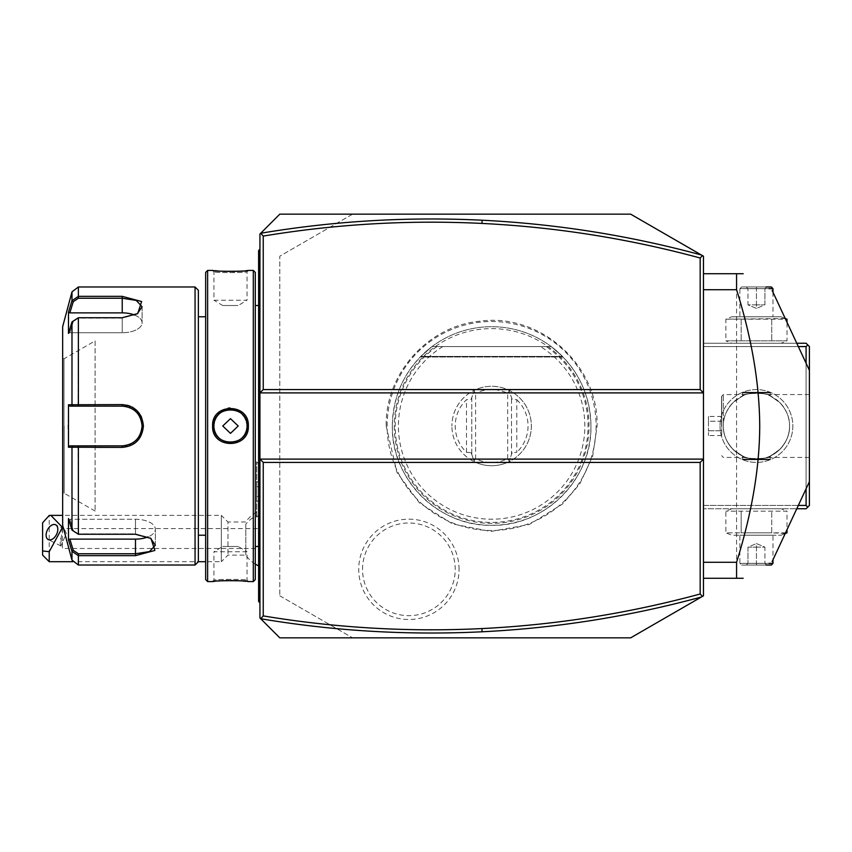 <?xml version="1.0" encoding="UTF-8"?>
<svg xmlns="http://www.w3.org/2000/svg" width="852" height="852" viewBox="0 0 852 852"><rect width="100%" height="100%" fill="white"/><g stroke="black" fill="none" stroke-linecap="round" stroke-linejoin="round"><path stroke-width="0.64" stroke-dasharray="4.26 3.19" d="M279.797 595.804L352.611 637.839L630.661 637.839L703.475 595.804L703.475 256.196L630.661 214.161L352.611 214.161L279.797 256.196L279.797 595.804L279.797 256.196L352.611 214.161L279.797 214.161L259.935 234.012L259.935 617.988L279.797 637.839L352.611 637.839L279.797 595.804M596.123 426A104.487 104.487 0 0 1 491.636 530.487A104.487 104.487 0 0 1 387.149 426A104.487 104.487 0 0 1 491.636 321.513A104.487 104.487 0 0 1 596.123 426M459.047 569.328A50.161 50.161 0 0 0 408.885 519.166A50.161 50.161 0 0 0 358.724 569.328A50.161 50.161 0 0 0 408.885 619.489A50.161 50.161 0 0 0 459.047 569.328M798.324 505.438L703.475 505.438L703.475 343.25L703.475 508.75L703.475 505.438L806.088 505.438L806.088 346.562L703.475 346.562L798.324 346.562M703.475 289.723L703.475 578.263L703.475 289.723M259.935 562.639L259.935 465.054L259.935 514.267L256.75 516.994L259.935 514.267L259.935 562.639M259.935 602.758L259.935 601.437L259.935 602.758L258.603 601.437L258.603 600.106L259.935 601.437L259.935 565.025L259.935 601.437L258.603 600.106L259.935 601.437M259.935 565.025L259.935 538.347L259.935 565.025L258.603 565.025L258.603 600.106M259.935 518.879L259.935 538.347L259.935 505.513L259.935 518.879L258.603 519.006L258.603 538.208L259.935 538.347M259.935 505.513L259.935 333.121L259.935 505.513L258.603 505.513L258.603 519.006M259.935 313.653L259.935 333.121L259.935 300.287L259.935 313.653L258.603 313.792L258.603 332.994L259.935 333.121M259.935 300.287L259.935 250.563L259.935 300.287L258.603 300.287L258.603 313.792M259.935 249.242L259.935 250.563L259.935 249.242L258.603 250.563L258.603 300.287M259.935 459.1L703.475 459.1M703.475 392.9L259.935 392.9M256.622 517.026L256.622 461.88L256.622 517.026M245.813 524.204L245.813 555.089L245.813 524.204A29.788 25.794 180 0 1 256.622 515.748M256.75 516.994L256.75 461.88L256.75 516.994M256.622 496.322L256.622 481.987L256.622 501.093L256.622 496.322L259.935 496.322L259.935 486.758L259.935 501.093L259.935 496.322L256.622 496.322M256.622 486.758L259.935 486.758L259.935 481.987L259.935 486.758L256.622 486.758M256.622 501.093L259.935 501.093M256.622 481.987L259.935 481.987M256.622 512.222A29.788 29.788 0 0 0 245.813 521.988L227.963 521.988L227.963 555.089L227.963 521.988L221.339 515.375L221.339 561.713L205.651 561.713M255.302 564.109A29.788 29.788 0 0 1 245.813 555.089L227.963 555.089L221.339 561.713L221.339 515.375L62.654 515.375M49.224 561.713L49.224 515.449M42.6 522.84L42.6 555.089M62.462 542.192L60.939 545.951L62.462 548.475L62.462 542.192L66.403 533.576L64.454 529.198L62.462 528.613L62.462 548.475L259.935 548.475L259.935 528.613L259.935 548.475M61.152 537.655L61.152 545.653A8.275 5.069 116.6 0 1 60.151 542.149A8.275 5.069 -63.4 0 1 61.152 537.655L62.462 528.613L259.935 528.613M258.603 538.208L258.603 565.025M258.603 332.994L258.603 505.513M258.603 251.894L259.935 250.563M258.603 426L258.603 546.483L258.603 426M255.302 272.416L255.302 579.584M255.302 426L255.302 305.517L255.302 426M253.31 270.425L253.31 581.575M207.632 270.425L207.632 581.575M228.187 408.119L217.058 414.083L212.595 426C211.552 449.27 249.391 449.27 248.347 426L242.926 413.071L230.029 407.98M213.266 270.499L214.757 270.67M218.08 270.968L220.135 271.128M221.754 271.224L223.405 271.309M225.94 271.405L228.613 271.469M230.466 271.479L232.33 271.469M235.088 271.405L237.527 271.309M239.412 271.213L240.935 271.117M242.98 270.957L246.185 270.67M247.666 270.51L248.347 270.425L247.027 271.756C248.145 272.874 212.776 272.874 213.916 271.756C212.798 272.874 248.166 272.874 247.027 271.756L247.027 300.213L213.927 300.213L213.916 271.756L212.595 270.425L213.916 271.756M247.027 426C248.156 404.7 212.798 404.679 213.916 426C212.798 447.311 248.145 447.321 247.027 426A16.55 16.55 0 0 1 230.477 442.55A16.55 16.55 0 0 1 213.927 426A16.55 16.55 0 0 1 230.477 409.45A16.55 16.55 0 0 1 247.027 426L248.347 426M247.666 581.49L246.175 581.33M242.905 581.032L240.914 580.883M239.316 580.787L237.527 580.691M235.024 580.595L232.33 580.532M230.466 580.521L228.528 580.532M225.844 580.595L223.405 580.691M221.573 580.787L219.986 580.883M217.931 581.043L214.747 581.341M213.266 581.501L212.595 581.575L213.916 580.244C212.798 579.126 248.166 579.126 247.027 580.244C248.145 579.126 212.776 579.126 213.916 580.244L213.927 551.787L247.027 551.787L247.027 580.244L248.347 581.575L247.027 580.244M205.651 272.416L205.651 579.584M205.651 426L205.651 535.226L205.651 426M198.367 290.287L198.367 561.713L72.644 561.713M195.055 286.975L195.055 565.025M71.983 291.885L71.983 300.703L68.479 312.183L68.479 333.43L71.983 321.939L78.373 317.732L122.23 317.732L137.726 313.568L141.634 301.544L122.23 296.347L78.373 296.347L71.983 300.703L73.261 301.683L69.843 312.876L122.23 312.876A19.862 9.926 180 0 1 142.092 322.802A19.862 9.926 180 0 1 122.23 332.738A19.862 9.926 180 0 0 142.092 322.802A19.862 9.926 180 0 0 134.829 315.123M73.379 445.862L122.23 445.862C134.254 444.701 140.868 438.088 142.092 426C140.878 413.923 134.254 407.299 122.23 406.138L122.23 404.615L68.479 404.753L67.979 426L68.479 447.247L71.983 447.236L73.261 445.862L122.23 445.862L122.23 447.385C135.031 446.171 142.092 439.046 143.413 426L141.57 417.256M140.91 415.914L133.274 407.746M131.932 406.979L130.1 406.138M127.363 405.254L122.347 404.615M122.23 406.138L69.843 406.138L122.23 406.138A19.862 19.862 0 0 1 142.092 426A19.862 19.862 0 0 1 122.23 445.862M71.983 321.939L73.261 321.545L71.983 321.939L71.983 404.764L73.379 406.138M137.215 313.877L122.23 318.105L78.373 318.094L73.261 321.545L78.373 318.094L122.23 318.105L136.746 314.186L142.092 306.752L136.256 300.426L122.262 298.243M122.23 296.347L122.23 298.243L78.373 298.243L73.261 301.683M71.983 560.115L71.983 551.297L73.261 550.317L69.843 539.124L135.479 539.124L135.479 555.653L154.862 550.467L150.964 538.432L135.479 534.268L78.373 534.268L71.983 530.061L78.373 533.906L73.261 530.455L69.843 519.262L68.479 518.57L68.479 539.817L71.983 551.297L78.373 555.653L78.373 553.757L135.479 553.757L149.473 551.585L155.33 545.248L149.984 537.814L135.479 533.895L78.373 533.906L135.479 533.895L150.463 538.123M71.983 530.061L68.479 518.57L69.843 519.262L73.261 530.455L71.983 530.061L71.983 447.236L95.094 447.385M73.261 550.317L78.373 553.757M68.479 404.753L69.843 406.138M62.654 326.699L62.654 525.301M69.843 332.738L73.261 321.545L69.843 332.738L68.479 333.43L69.843 332.738L122.23 332.738L122.23 318.105L122.23 332.738L69.843 332.738M68.479 312.183L69.843 312.876M77.958 406.138L78.373 317.732M123.402 406.17A19.862 19.862 0 0 1 124.573 406.276M126.916 406.702A19.862 19.862 0 0 1 129.216 407.405M130.324 407.863A19.862 19.862 0 0 1 131.378 408.374M131.41 408.385A19.862 19.862 0 0 1 132.454 408.971M133.466 409.62A19.862 19.862 0 0 1 134.392 410.291M134.446 410.334A19.862 19.862 0 0 1 135.372 411.111M137.087 412.815A19.862 19.862 0 0 1 137.854 413.742M137.981 413.902A19.862 19.862 0 0 1 138.578 414.711M139.227 415.723A19.862 19.862 0 0 1 140.346 417.863M140.804 418.971A19.862 19.862 0 0 1 141.176 420.047M141.198 420.1A19.862 19.862 0 0 1 141.517 421.261M141.954 423.614A19.862 19.862 0 0 1 142.06 424.807M142.06 427.193A19.862 19.862 0 0 1 141.954 428.386M141.517 430.739A19.862 19.862 0 0 1 141.198 431.9M141.176 431.953A19.862 19.862 0 0 1 140.804 433.029M140.346 434.137A19.862 19.862 0 0 1 139.227 436.277M138.578 437.289A19.862 19.862 0 0 1 137.981 438.098M137.864 438.258A19.862 19.862 0 0 1 137.087 439.185M135.372 440.889A19.862 19.862 0 0 1 134.446 441.655M134.392 441.709A19.862 19.862 0 0 1 133.476 442.369M132.465 443.019A19.862 19.862 0 0 1 131.41 443.615M131.389 443.626A19.862 19.862 0 0 1 130.324 444.137M129.216 444.595A19.862 19.862 0 0 1 126.927 445.298M124.584 445.724A19.862 19.862 0 0 1 123.402 445.83M77.958 445.862L78.373 534.268M135.479 539.124A19.862 9.926 0 0 0 155.33 529.198A19.862 9.926 0 0 0 135.479 519.262L69.843 519.262L135.479 519.262A19.862 9.926 0 0 1 155.33 529.198A19.862 9.926 0 0 1 148.067 536.877M69.843 539.124L68.479 539.817M69.843 445.862L68.479 447.247M62.654 426L62.654 494.522L62.654 426M64.134 426L64.134 493.191L64.134 426M95.094 340.928L95.094 511.072L95.094 340.928L63.975 358.809L63.975 493.191L63.975 358.809L62.654 357.478M95.094 511.072L64.134 493.191L62.654 494.522M213.948 424.978A16.55 16.55 0 0 1 214.054 423.945M214.438 421.889A16.55 16.55 0 0 1 214.736 420.867M216.014 417.949A16.55 16.55 0 0 1 216.568 417.033M224.704 410.483A16.55 16.55 0 0 1 227.825 409.663M228.879 409.524A16.55 16.55 0 0 1 229.944 409.461M230.999 409.461A16.55 16.55 0 0 1 232.064 409.524M233.107 409.663A16.55 16.55 0 0 1 234.151 409.865M234.428 409.929A16.55 16.55 0 0 1 235.184 410.132M235.408 410.206A16.55 16.55 0 0 1 236.196 410.472M237.175 410.866A16.55 16.55 0 0 1 239.071 411.857M239.955 412.443A16.55 16.55 0 0 1 242.394 414.519M244.375 417.022A16.55 16.55 0 0 1 244.929 417.938M246.015 420.324A16.55 16.55 0 0 1 246.505 421.889M246.899 423.945A16.55 16.55 0 0 1 246.995 424.978M213.948 427.022A16.55 16.55 0 0 0 214.054 428.055M214.438 430.111A16.55 16.55 0 0 0 214.736 431.133M216.014 434.062A16.55 16.55 0 0 0 216.568 434.978M218.549 437.481A16.55 16.55 0 0 0 219.315 438.226M221.871 440.143A16.55 16.55 0 0 0 223.767 441.134M224.747 441.528A16.55 16.55 0 0 0 225.535 441.794M225.759 441.868A16.55 16.55 0 0 0 227.835 442.337M233.118 442.337A16.55 16.55 0 0 0 236.196 441.528M237.186 441.134A16.55 16.55 0 0 0 238.134 440.676M238.145 440.665A16.55 16.55 0 0 0 239.071 440.143M241.627 438.226A16.55 16.55 0 0 0 242.394 437.481M244.386 434.967A16.55 16.55 0 0 0 244.929 434.051M246.207 431.123A16.55 16.55 0 0 0 246.505 430.111M246.899 428.045A16.55 16.55 0 0 0 246.995 427.022M247.027 551.787L213.927 551.787L222.734 546.483L238.209 546.483L247.027 551.787M238.209 546.483L222.734 546.483L238.209 546.483M222.734 426L230.477 418.641L238.209 426L230.477 433.359L222.734 426M213.927 300.213L247.027 300.213L238.209 305.517L222.734 305.517L238.209 305.517L222.734 305.517L213.927 300.213M720.025 426A36.412 36.412 0 0 0 756.438 462.412A36.412 36.412 0 0 0 792.85 426A36.412 36.412 0 0 0 756.438 389.588A36.412 36.412 0 0 0 720.025 426A36.412 36.412 0 0 1 756.438 389.588A36.412 36.412 0 0 1 792.85 426A36.412 36.412 0 0 1 756.438 462.412A36.412 36.412 0 0 1 720.025 426M806.088 505.438L807.749 507.1L806.088 508.75L703.475 508.75L796.78 508.75M781.06 508.75L731.825 508.75L781.06 508.75L787.014 511.157L725.861 511.157L787.014 511.157L787.014 529.678M806.088 363.229L806.088 488.771M796.78 343.25L703.475 343.25L806.088 343.25L807.749 344.9L806.088 346.562M781.06 343.25L731.825 343.25L781.06 343.25L787.014 340.843L725.861 340.843L731.825 343.25M807.749 507.1L809.4 505.438L809.4 346.562L807.749 344.9M809.4 370.322L809.4 481.678L809.4 370.322M789.538 426C789.793 418.023 786.673 410.334 780.176 402.932C771.039 396.148 766.576 393.358 766.779 394.561C765.841 393.251 769.867 395.616 778.866 401.654C786.289 409.343 789.847 417.459 789.538 426C789.793 418.023 786.673 410.334 780.176 402.932C771.039 396.148 766.576 393.358 766.779 394.561C765.841 393.251 769.867 395.616 778.866 401.654C786.289 409.343 789.847 417.459 789.538 426C789.793 433.977 786.673 441.666 780.176 449.068C771.049 455.841 766.587 458.632 766.779 457.439C765.841 458.749 769.867 456.384 778.866 450.346C786.289 442.646 789.847 434.531 789.538 426C789.793 433.977 786.673 441.666 780.176 449.068C771.049 455.841 766.587 458.632 766.779 457.439C765.841 458.749 769.867 456.384 778.866 450.346C786.289 442.646 789.847 434.531 789.538 426A33.1 33.1 0 0 1 756.438 459.1A33.1 33.1 0 0 1 723.337 426C723.082 433.966 726.202 441.655 732.699 449.057C741.826 455.841 746.288 458.632 746.096 457.439C747.055 458.759 743.019 456.384 734.009 450.335C726.586 442.646 723.028 434.531 723.337 426C723.082 433.966 726.202 441.655 732.699 449.057C741.826 455.841 746.288 458.632 746.096 457.439C747.055 458.759 743.019 456.384 734.009 450.335C726.586 442.646 723.028 434.531 723.337 426A33.1 33.1 0 0 0 756.438 459.1A33.1 33.1 0 0 0 789.538 426A33.1 33.1 0 0 0 756.438 392.9A33.1 33.1 0 0 0 723.337 426A33.1 33.1 0 0 1 756.438 392.9A33.1 33.1 0 0 1 789.538 426M742.539 456.044C741.687 459.398 771.188 459.398 770.346 456.044C771.188 459.398 741.687 459.398 742.539 456.044L742.539 459.76L770.346 459.76L742.539 459.76L743.2 459.1L769.676 459.1L743.2 459.1M723.337 426C723.082 418.023 726.202 410.334 732.699 402.932C741.826 396.159 746.299 393.368 746.096 394.561C747.044 393.251 743.019 395.616 734.009 401.654C726.586 409.354 723.028 417.469 723.337 426C723.082 418.023 726.202 410.334 732.699 402.932C741.826 396.159 746.299 393.368 746.096 394.561C747.044 393.251 743.019 395.616 734.009 401.654C726.586 409.354 723.028 417.469 723.337 426L723.337 394.551L723.337 426M770.346 395.956C771.188 392.602 741.687 392.602 742.539 395.956C741.687 392.602 771.188 392.602 770.346 395.956L770.346 392.239L742.539 392.239L770.346 392.239L769.676 392.9L743.2 392.9L769.676 392.9M721.548 426L721.548 396.34L721.548 426M721.687 426L721.687 396.34L721.687 426M721.687 421.218L721.687 435.553L721.687 416.447L721.687 421.218L708.449 421.218L708.449 430.782L708.449 416.447L708.449 421.218L721.687 421.218M721.687 430.782L708.449 430.782L708.449 435.553L708.449 430.782L721.687 430.782M721.687 416.447L708.449 416.447M721.687 435.553L708.449 435.553M742.539 395.956L742.539 392.239L743.2 392.9M769.676 459.1L770.346 459.76L770.346 456.044M731.825 316.774L781.06 316.774L731.825 316.774L725.861 319.18L725.861 340.843L787.014 340.843L787.014 322.322M785.246 318.531L725.861 319.18L787.014 319.18M771.731 319.18L771.731 340.843L771.731 319.18M781.06 316.774L785.214 318.446M739.887 316.774L772.988 316.774L739.887 316.774L739.887 288.636L768.994 288.636M741.155 319.18L741.155 340.843L741.155 319.18M772.988 292.236L772.988 316.774M771.337 286.975L741.549 286.975L739.887 288.636L772.988 288.636M741.549 286.975L766.129 286.975M746.267 286.975L766.608 286.975L746.267 286.975L747.96 288.668L756.438 288.668L747.96 288.668L746.267 286.975M756.438 286.975L756.438 288.668L764.915 288.668L756.438 288.668L756.438 286.975M766.608 286.975L764.915 288.668L766.608 286.975M756.438 304.856L747.96 304.856L747.96 288.668L747.96 304.856L756.438 308.424L756.438 288.668L756.438 308.424L747.96 304.856L764.915 304.856L756.438 308.424L764.915 304.856L764.915 288.668L764.915 304.856L756.438 304.856M731.825 508.75L725.861 511.157L725.861 532.819L741.155 532.819L725.861 532.819L731.825 535.226L781.06 535.226L731.825 535.226M741.155 511.157L741.155 532.819L771.731 532.819L741.155 532.819L741.155 511.157M785.246 533.469L771.731 532.819L771.731 511.157L771.731 532.819L787.014 532.819M785.214 533.554L781.06 535.226M772.988 535.226L739.887 535.226L772.988 535.226L772.988 559.764M768.994 563.364L739.887 563.364L739.887 535.226M772.988 563.364L739.887 563.364L741.549 565.025L771.337 565.025M766.129 565.025L741.549 565.025M766.608 565.025L746.267 565.025L766.608 565.025L764.915 563.332L756.438 563.332L764.915 563.332L766.608 565.025M756.438 565.025L756.438 563.332L747.96 563.332L756.438 563.332L756.438 565.025M746.267 565.025L747.96 563.332L746.267 565.025M756.438 547.144L764.915 547.144L764.915 563.332L764.915 547.144L756.438 543.576L756.438 563.332L756.438 543.576L764.915 547.144L747.96 547.144L756.438 543.576L747.96 547.144L747.96 563.332L747.96 547.144L756.438 547.144M703.475 273.737L743.2 273.737M703.475 578.263L736.575 578.263L736.575 273.737M736.575 578.263L743.2 578.263M394.252 426A97.384 97.384 0 0 0 491.636 523.384A97.384 97.384 0 0 0 589.02 426A97.384 97.384 0 0 0 491.636 328.616A97.384 97.384 0 0 0 394.252 426M392.335 426A99.301 99.301 0 0 1 491.636 326.699A99.301 99.301 0 0 1 590.937 426A99.301 99.301 0 0 1 491.636 525.301A99.301 99.301 0 0 1 392.335 426C393.102 393.283 406.34 366.807 432.049 346.562A99.301 99.301 0 0 1 551.212 346.562L432.049 346.562L551.212 346.562C576.921 366.807 590.17 393.283 590.937 426C592.31 479.037 544.705 526.674 491.636 525.301C438.556 526.674 390.962 479.026 392.335 426M551.212 346.562L432.049 346.562L420.792 356.413L432.049 346.562L420.792 356.413L432.049 346.562L420.792 356.413L432.049 346.562L420.792 356.413L432.049 346.562L420.792 356.413L432.049 346.562L420.792 356.413L432.049 346.562L420.792 356.413L432.049 346.562L420.792 356.413L432.049 346.562L551.212 346.562L562.48 356.413L551.212 346.562L562.48 356.413L551.212 346.562L562.48 356.413L551.212 346.562L562.48 356.413L551.212 346.562L562.48 356.413L551.212 346.562L562.48 356.413L551.212 346.562L562.48 356.413L551.212 346.562L562.48 356.413L551.212 346.562L432.049 346.562L551.212 346.562M471.113 452.7L474.426 461.795A39.724 39.724 0 0 0 508.846 461.795L511.498 454.521L511.498 397.479L511.498 454.521L512.159 452.7L516.791 452.327L516.791 399.673L512.159 399.3L508.846 390.205A39.724 39.724 0 0 0 474.426 390.205L471.774 397.479L471.774 454.521L474.426 461.795A39.724 39.724 0 0 1 451.911 426A39.724 39.724 0 0 0 491.636 465.724A39.724 39.724 0 0 0 531.36 426A39.724 39.724 0 0 0 491.636 386.275A39.724 39.724 0 0 0 451.911 426A39.724 39.724 0 0 1 474.426 390.205L471.113 399.3L466.481 399.673A36.412 36.412 0 0 0 466.481 452.327L471.113 452.7L471.774 454.521L471.774 397.479L471.113 399.3M512.159 399.3L508.846 390.205A39.724 39.724 0 0 1 508.846 461.795L512.159 452.7M474.085 391.132L475.597 393.315A36.412 36.412 0 0 1 507.675 393.315L507.675 458.685A36.412 36.412 0 0 1 475.597 458.685L475.597 393.315M474.085 460.868L475.597 458.685M509.187 391.132L507.675 393.315M509.187 460.868L507.675 458.685M516.791 399.673A36.412 36.412 0 0 1 516.791 452.327M362.547 569.328A46.338 46.338 0 0 1 408.885 522.99A46.338 46.338 0 0 1 455.224 569.328A46.338 46.338 0 0 1 408.885 615.666A46.338 46.338 0 0 1 362.547 569.328M258.603 551.713L259.935 551.713M258.603 346.487L259.935 346.487M212.595 426L213.916 426M78.373 298.243L78.373 286.975M78.373 565.025L78.373 555.653M135.479 534.268L135.479 519.262L135.479 534.268M143.413 426L142.092 426M122.23 298.243L122.23 312.876M437.001 346.562A96.414 96.414 0 0 0 419.429 489.889A96.414 96.414 0 0 0 563.843 489.889A96.414 96.414 0 0 0 546.27 346.562M442.87 346.562A93.219 93.219 0 0 0 420.771 486.556A93.219 93.219 0 0 0 562.501 486.556A93.219 93.219 0 0 0 540.402 346.562M420.792 356.413L562.48 356.413L420.792 356.413M466.481 452.327L466.481 399.673M258.603 565.824A29.788 29.788 0 0 0 259.935 566.367M259.935 465.054L256.622 461.88M64.454 529.198L55.668 524.8M60.939 545.951L48.266 539.604M137.726 313.568L136.746 314.186L137.726 313.568M150.964 538.432L149.984 537.814L150.964 538.432M142.092 306.752L142.092 322.802L142.092 306.752M155.33 545.248L155.33 529.198L155.33 545.248M212.595 581.575L213.916 580.244M248.347 270.425L247.027 271.756M809.4 394.551L766.779 394.551M809.4 457.449L766.779 457.449M746.107 394.551L723.337 394.551L721.687 396.34M746.107 457.449L723.337 457.449L721.687 455.66M386.18 426L396.925 472.391L419.44 502.872L452.433 523.895L490.805 531.456L529.294 524.502L562.608 504.001L579.775 483.904L592.673 456.214L597.092 426C598.913 365.348 540.147 312.705 480.059 321.183C428.098 325.773 385.051 373.847 386.18 426M563.044 356.999L420.228 356.999L563.044 356.999"/><path stroke-width="1.28" d="M700.174 462.412L703.475 459.1L703.475 595.804L630.661 637.839L279.797 637.839L259.935 617.988L259.935 392.9L703.475 392.9L703.475 459.1L259.935 459.1L263.247 462.412L263.247 615.911C335.731 627.945 408.64 632.163 481.966 628.574C555.834 624.91 628.574 613.387 700.174 594.004L700.174 462.412L263.247 462.412M703.475 392.9L703.475 256.196L702.463 255.611L700.174 257.996C628.574 238.613 555.834 227.09 481.966 223.426C408.64 219.837 335.731 224.055 263.247 236.089L263.247 389.588L700.174 389.588L703.475 392.9M702.463 255.611L630.661 214.161L279.797 214.161L260.701 233.256L263.247 236.089M263.247 389.588L259.935 392.9L259.935 234.012L260.701 233.256C334.09 220.924 407.895 216.589 482.125 220.221C556.356 223.906 629.458 235.493 701.398 255.004M481.966 628.574L482.125 631.779C407.895 635.411 334.09 631.076 260.723 618.744L263.247 615.911M700.174 389.588L700.174 257.996M702.463 596.389L700.174 594.004M482.125 631.779C556.356 628.094 629.458 616.507 701.398 596.996M49.224 561.713L42.6 555.089L42.6 550.935L49.224 551.702L49.224 561.713L72.644 561.713M42.6 550.935L42.6 522.84L49.224 515.449L50.875 515.375L62.452 527.335L49.224 551.702M57.819 529.284A8.275 5.069 -63.4 0 0 55.668 524.8A8.275 5.069 -63.4 0 0 49.459 526.983A8.275 5.069 -63.4 0 0 46.114 535.131A8.275 5.069 -63.4 0 0 48.266 539.604A8.275 5.069 -63.4 0 0 54.475 537.431A8.275 5.069 -63.4 0 0 57.819 529.284M259.935 313.653L258.603 313.792L258.603 250.563L259.935 249.242M258.603 251.894L259.935 250.563M258.603 313.792L258.603 332.994L259.935 333.121M259.935 518.879L258.603 519.006L258.603 332.994M258.603 519.006L258.603 538.208L259.935 538.347M259.935 602.758L258.603 601.437L258.603 538.208M258.603 600.106L259.935 601.437M253.31 270.425L253.31 581.575L255.302 579.584L255.302 272.416L253.31 270.425L248.347 270.425C249.348 271.575 211.53 271.564 212.595 270.425L213.266 270.499M253.31 581.575L248.347 581.575C249.412 580.436 211.594 580.425 212.595 581.575L207.632 581.575L207.632 270.425L212.595 270.425M212.595 426C211.552 402.73 249.391 402.73 248.347 426C249.402 449.26 211.552 449.27 212.595 426L213.916 426C212.798 404.689 248.145 404.679 247.027 426C248.156 447.3 212.798 447.321 213.916 426A16.55 16.55 0 0 1 213.948 424.978M230.029 407.98L228.187 408.119M214.757 270.67L218.08 270.968M220.135 271.128L221.754 271.224M223.405 271.309L225.94 271.405M228.613 271.469L230.466 271.479M232.33 271.469L235.088 271.405M237.527 271.309L239.412 271.213M240.935 271.117L242.98 270.957M246.185 270.67L247.666 270.51M248.347 581.575L247.666 581.49M246.175 581.33L242.905 581.032M240.914 580.883L239.316 580.787M237.527 580.691L235.024 580.595M232.33 580.532L230.466 580.521M228.528 580.532L225.844 580.595M223.405 580.691L221.573 580.787M219.986 580.883L217.931 581.043M214.747 581.341L213.266 581.501M207.632 581.575L205.651 579.584L205.651 272.416L207.632 270.425M205.651 561.713L198.367 561.713L198.367 290.287L195.055 286.975L78.373 286.975L78.373 296.347L122.23 296.347L141.624 301.533L137.726 313.568L122.23 317.732L78.373 317.732L71.983 321.939L68.479 333.43L68.479 312.183L71.983 300.703L78.373 296.347L78.373 298.243L122.23 298.243L136.235 300.415L142.092 306.752L137.215 313.877M198.367 561.713L195.055 565.025L195.055 286.975M195.055 565.025L78.373 565.025L78.373 555.653L71.983 551.297L68.479 539.817L68.479 518.57L71.983 530.061L71.983 447.236L68.479 447.247L68.479 404.753L122.23 404.615C135.031 405.829 142.092 412.954 143.413 426C142.103 439.036 135.042 446.16 122.23 447.385L71.983 447.236L73.261 445.862L69.843 445.862L122.23 445.862L78.373 445.862L78.373 534.268L135.479 534.268L150.964 538.432L154.872 550.456L135.479 555.653L78.373 555.653L135.479 555.653L135.479 553.757L78.373 553.757L73.261 550.317L69.843 539.124L135.479 539.124A19.862 9.926 0 0 0 148.067 536.877M141.57 417.256L140.91 415.914M133.274 407.746L131.932 406.979M130.1 406.138L127.363 405.254M122.347 404.615L122.23 406.138C134.254 407.299 140.868 413.912 142.092 426C140.878 438.077 134.254 444.701 122.23 445.862A19.862 19.862 0 0 0 123.402 445.83M122.262 298.243L122.23 296.347M73.261 550.317L71.983 551.297L71.983 560.115L62.654 525.301L62.654 326.699L71.983 291.885L71.983 300.703L73.261 301.683L78.373 298.243M71.983 321.939L71.983 404.764L73.261 406.138L122.23 406.138A19.862 19.862 0 0 1 123.402 406.17M95.094 447.385L122.23 447.385L122.23 445.862M68.479 312.183L69.843 312.876L73.261 301.683M69.843 312.876L122.23 312.876A19.862 9.926 180 0 1 134.829 315.123M69.843 406.138L73.261 406.138L69.843 406.138L68.479 404.753M73.666 406.138L77.255 406.138M78.373 317.732L78.373 406.138L122.23 406.138M124.573 406.276A19.862 19.862 0 0 1 125.745 406.457M125.787 406.457A19.862 19.862 0 0 1 126.916 406.702M129.216 407.405A19.862 19.862 0 0 1 130.324 407.863M132.454 408.971A19.862 19.862 0 0 1 133.466 409.62M135.372 411.111A19.862 19.862 0 0 1 136.256 411.931M136.48 412.166A19.862 19.862 0 0 1 137.087 412.815M138.578 414.711A19.862 19.862 0 0 1 139.227 415.723M140.346 417.863A19.862 19.862 0 0 1 140.804 418.971M141.517 421.261A19.862 19.862 0 0 1 141.954 423.614M142.06 424.807A19.862 19.862 0 0 1 142.06 427.193M141.954 428.386A19.862 19.862 0 0 1 141.517 430.739M140.804 433.029A19.862 19.862 0 0 1 140.346 434.137M139.227 436.277A19.862 19.862 0 0 1 138.578 437.289M137.087 439.185A19.862 19.862 0 0 1 136.469 439.845M136.256 440.058A19.862 19.862 0 0 1 135.372 440.889M133.476 442.369A19.862 19.862 0 0 1 132.465 443.019M130.324 444.137A19.862 19.862 0 0 1 129.216 444.595M126.927 445.298A19.862 19.862 0 0 1 125.883 445.521M125.755 445.543A19.862 19.862 0 0 1 124.584 445.724M73.666 445.862L77.255 445.862M68.479 447.247L69.843 445.862M71.983 530.061L78.373 534.268M150.463 538.123L155.33 545.248L149.483 551.574L135.479 553.757L135.479 539.124M68.479 539.817L69.843 539.124M214.054 423.945A16.55 16.55 0 0 1 214.438 421.889M214.736 420.867A16.55 16.55 0 0 1 216.014 417.949M216.568 417.033A16.55 16.55 0 0 1 224.704 410.483M227.825 409.663A16.55 16.55 0 0 1 228.879 409.524M229.944 409.461A16.55 16.55 0 0 1 230.999 409.461M232.064 409.524A16.55 16.55 0 0 1 233.107 409.663M236.196 410.472A16.55 16.55 0 0 1 237.175 410.866M239.071 411.857A16.55 16.55 0 0 1 239.955 412.443M242.394 414.519A16.55 16.55 0 0 1 244.375 417.022M244.929 417.938A16.55 16.55 0 0 1 246.015 420.324M246.505 421.889A16.55 16.55 0 0 1 246.899 423.945M246.995 424.978A16.55 16.55 0 0 1 246.995 427.022M213.927 426A16.55 16.55 0 0 0 213.948 427.022M214.054 428.055A16.55 16.55 0 0 0 214.438 430.111M214.736 431.133A16.55 16.55 0 0 0 216.014 434.062M216.568 434.978A16.55 16.55 0 0 0 218.549 437.481M219.315 438.226A16.55 16.55 0 0 0 221.871 440.143M223.767 441.134A16.55 16.55 0 0 0 224.747 441.528M227.835 442.337A16.55 16.55 0 0 0 233.118 442.337M236.196 441.528A16.55 16.55 0 0 0 237.186 441.134M239.071 440.143A16.55 16.55 0 0 0 241.627 438.226M242.394 437.481A16.55 16.55 0 0 0 244.386 434.967M244.929 434.051A16.55 16.55 0 0 0 246.207 431.123M246.505 430.111A16.55 16.55 0 0 0 246.899 428.045M222.734 426L230.477 433.359L238.209 426L230.477 418.641L222.734 426M798.324 346.562L806.088 346.562L807.749 344.9L809.4 346.562L809.4 505.438L806.088 508.75L796.78 508.75M807.749 507.1L806.088 505.438L798.324 505.438M806.088 346.562L806.088 363.229M806.088 488.771L806.088 505.438M807.749 344.9L806.088 343.25L796.78 343.25M785.214 318.446L787.014 319.18L787.014 322.322M787.014 319.18L785.246 318.531M768.994 288.636L772.988 288.636L772.988 292.236M766.129 286.975L771.337 286.975L772.988 288.636M787.014 529.678L787.014 532.819L785.246 533.469M787.014 532.819L785.214 533.554M766.129 565.025L771.337 565.025L772.988 563.364L768.994 563.364M772.988 563.364L772.988 559.764M703.475 289.723L736.575 289.723C751.773 338.18 759.483 383.602 759.728 426C759.601 467.705 751.89 513.138 736.575 562.277L736.575 578.263L703.475 578.263M703.475 562.277L736.575 562.277M703.475 273.737L736.575 273.737L736.575 289.723M743.2 273.737C782.743 296.571 782.743 296.571 743.2 273.737C782.743 296.571 782.743 296.571 743.2 273.737L736.575 273.737M743.2 578.263C782.743 555.429 782.743 555.429 743.2 578.263C782.743 555.429 782.743 555.429 743.2 578.263L736.575 578.263M481.966 223.426L482.125 220.221M258.603 286.975L259.935 286.975L258.603 286.975M258.603 300.287L259.935 300.287M258.603 346.487L259.935 346.487M258.603 505.513L259.935 505.513M258.603 551.713L259.935 551.713M258.603 565.025L259.935 565.025M143.413 426L142.092 426M78.373 555.653L78.373 553.757M122.23 312.876L122.23 298.243M248.347 426L247.027 426M255.302 564.109A29.788 29.788 0 0 0 258.603 565.824M62.654 515.375L51.024 515.375M258.603 546.483L255.302 546.483M205.651 535.226L198.367 535.226M205.651 316.774L198.367 316.774M71.983 291.885L78.373 286.975M71.983 560.115L78.373 565.025M258.603 305.517L255.302 305.517M809.4 481.678L772.157 561.543M809.4 370.322L772.157 290.457"/></g></svg>
